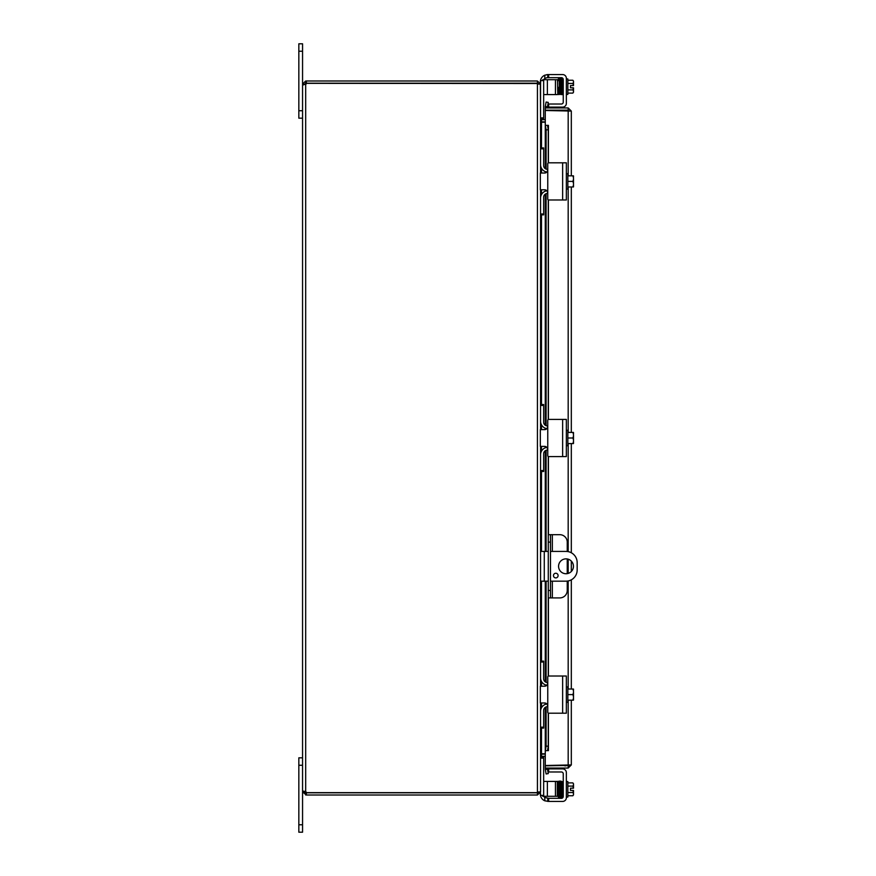 <?xml version="1.0" encoding="UTF-8"?>
<svg xmlns="http://www.w3.org/2000/svg" width="876" height="876" viewBox="0 0 876 876"><rect width="100%" height="100%" fill="white"/><g stroke="black" fill="none" stroke-linecap="round" stroke-linejoin="round"><path stroke-width="1.31" d="M298.836 110.737L302.559 110.737L302.559 43.8L298.836 43.8L298.836 118.172L302.559 118.172M302.559 43.8L298.836 43.8L302.559 43.8M566.005 573.736A7.435 7.435 0 0 1 558.57 566.301A7.435 7.435 0 0 1 566.005 558.866A7.435 7.435 0 0 1 573.441 566.301A7.435 7.435 0 0 1 566.005 573.736M555.778 577.908A2.321 2.321 0 0 1 553.457 575.587A2.321 2.321 0 0 1 555.778 573.254A2.321 2.321 0 0 1 558.1 575.587A2.321 2.321 0 0 1 555.778 577.908M550.478 551.42L566.005 551.42A11.158 11.158 0 0 1 577.164 562.578L577.164 570.024A11.158 11.158 0 0 1 566.005 581.171L550.478 581.171M540.558 581.171L548.277 581.171M548.277 551.42L540.558 551.42M298.836 824.765L298.836 832.2L302.559 832.2L302.559 791.882L306.348 792.813L306.348 795.014L302.559 791.882L302.559 765.263L298.836 765.263L298.836 824.765L302.559 824.765M302.559 757.828L298.836 757.828L302.559 757.828L298.836 757.828L298.836 765.263M541.061 121.863L545.277 121.895M540.361 84.118L540.558 118.764L543.657 118.764L540.558 118.764L543.657 118.764L540.558 118.764L541.488 119.694L545.277 119.694M541.488 728.076L541.488 753.776L545.277 753.776M540.558 119.092L541.488 122.224L545.277 122.224M545.277 754.105L541.061 754.137M306.348 795.014L537.426 795.014L540.558 791.882L540.558 757.236L541.488 756.306L545.277 756.306M541.488 753.776L540.558 756.908M540.558 702.979L540.558 791.554L538.149 792.452M303.468 791.083L302.559 791.521L305.68 791.521A2.08 2.08 0 0 1 306.425 792.66L537.426 792.66L537.426 83.516L540.558 84.446L540.558 147.924L543.657 147.924L540.558 147.924L540.558 173.021M540.558 189.774L540.558 404.526L543.657 404.526L540.558 404.526L540.558 429.623M540.558 446.377L540.558 661.128L543.657 661.128L540.558 661.128L540.558 686.226M547.139 77.668L547.763 77.668L547.763 74.569L544.784 75.194A7.435 7.435 0 0 0 540.689 79.705L540.558 84.118L537.426 80.986L306.348 80.986L306.348 83.187L537.426 83.187L538.357 84.118M538.357 791.882L537.426 792.813L537.426 795.014M540.361 791.882L540.689 796.295A7.435 7.435 0 0 0 544.784 800.806L548.65 801.43L548.65 798.332L544.784 797.499A3.723 3.723 0 0 1 543.821 796.295M537.426 83.516L306.425 83.34A2.08 2.08 0 0 1 305.68 84.479L302.559 84.479L305.68 84.479L305.68 791.521L304.76 791.882M537.426 83.187L537.426 80.986M303.468 84.917L302.559 84.479L302.559 791.521L304.76 791.521M305.68 791.521L304.793 791.247M304.76 84.118L302.559 84.118L305.68 80.986L305.68 83.187L304.76 84.479M305.68 80.986L306.348 80.986M306.348 83.187L305.68 83.187M305.68 792.813L305.68 795.014M306.348 792.813L537.426 792.813M567.243 551.497L567.243 542.124A7.435 7.435 0 0 0 559.808 534.688L548.277 534.688L548.277 542.124L550.478 542.124L550.478 534.688M550.478 597.914L550.478 590.479L548.277 590.479L548.277 597.914L559.808 597.914A7.435 7.435 0 0 0 567.243 590.479L567.243 581.106M550.478 590.479L550.478 542.124M548.277 590.479L548.277 542.124M567.243 573.638L567.243 558.965M563.859 765.514A3.723 3.723 0 0 0 566.925 765.514A3.723 3.723 0 0 1 563.859 765.514M566.958 110.486A3.723 3.723 0 0 0 565.721 110.157A3.723 3.723 0 0 1 566.958 110.486M565.064 110.157A3.723 3.723 0 0 0 563.826 110.486A3.723 3.723 0 0 1 565.064 110.157M547.5 106.817L548.277 102.415L546.109 102.032L545.332 106.434L547.5 106.861A0.931 0.931 0 0 0 548.409 107.945M545.332 106.434L545.332 106.478A3.132 3.132 0 0 0 545.419 107.945M545.332 125.356L546.109 129.823L548.277 129.823L547.5 125.356L545.277 125.356L545.332 168.696M547.5 125.356L548.42 125.356L548.409 162.837M548.277 129.823L548.277 162.881M548.277 199.914L548.277 419.484M548.277 456.516L548.277 534.688M548.277 597.914L548.277 676.086M548.277 713.119L548.277 746.177L546.109 746.177L545.332 750.644L547.5 750.644L548.277 746.177M545.332 750.644L545.332 707.304M547.5 750.644L545.277 750.644L545.277 707.337M545.332 769.566L546.109 773.968L548.277 773.585L547.5 769.183L545.332 769.522A3.132 3.132 0 0 1 545.419 768.055M547.5 769.183L547.5 769.139A0.931 0.931 0 0 1 548.409 768.055M546.109 129.823L546.109 169.079M546.109 171.86L546.109 172.714M546.109 190.081L546.109 190.935M546.109 193.716L546.109 425.681M546.109 428.463L546.109 429.317M546.109 446.683L546.109 447.537M546.109 450.319L546.109 551.42M546.109 581.171L546.109 682.284M546.109 685.065L546.109 685.919M546.109 703.286L546.109 704.14M546.109 706.921L546.109 746.177M568.185 700.176L568.185 765.514L568.962 765.427L545.277 765.843L545.277 768.055L568.185 768.055L571.316 764.923L545.277 765.514L545.277 750.644M548.42 750.644L548.409 713.163M545.277 168.663L545.277 125.356L548.42 125.356M545.277 125.356L545.277 110.486L571.316 111.077L568.185 107.945L545.277 107.945L545.277 110.157L568.185 110.157L568.185 107.945M568.185 175.824L568.185 110.486L569.115 111.077L568.185 110.157M568.185 765.843L568.185 768.055M571.316 111.077L571.316 175.824M571.316 186.971L571.316 432.426M571.316 443.574L571.316 552.767M571.316 561.089L571.316 571.513M571.316 579.835L571.316 689.029M571.316 700.176L571.316 764.923M546.887 74.624L547.763 74.569L547.763 77.668L548.65 77.668L548.65 74.569L562.633 74.569A3.723 3.723 0 0 1 566.356 78.293L566.356 103.401A3.723 3.723 0 0 1 562.633 107.113L548.65 107.113L548.65 104.025L547.993 104.025M540.328 82.924L540.328 82.005A7.435 7.435 0 0 1 540.558 80.143M546.887 77.668L544.784 78.501A3.723 3.723 0 0 0 543.821 79.705M548.65 104.025L561.407 104.025A1.861 1.861 0 0 0 563.257 102.163L563.257 79.519A1.861 1.861 0 0 0 561.407 77.668L548.65 77.668M547.763 77.668L547.763 74.569L547.763 77.668M548.65 74.569L547.763 74.569M547.763 107.113L547.763 105.35L547.763 107.113L548.65 107.113M566.356 78.939L567.845 78.939L567.845 94.411L566.356 94.411M557.694 90.392L557.563 82.957M567.845 93.119L572.805 93.119A7.884 3.942 180 0 0 573.495 91.509L573.495 87.797L570.495 87.797L570.495 85.563L573.495 85.563L573.495 81.851A7.884 3.942 -0 0 0 572.805 80.242L567.845 80.242M572.805 93.119A9.658 9.658 0 0 0 573.495 92.254L573.495 91.509A7.884 3.942 180 0 0 572.805 89.899A7.884 7.884 0 0 0 573.419 87.797M573.419 85.563A7.884 7.884 0 0 0 572.805 83.461A7.884 3.942 -0 0 0 573.495 81.851L573.495 81.096A9.658 9.658 0 0 0 572.805 80.242M567.845 83.461L572.805 83.461M567.845 89.899L572.805 89.899M562.37 80.044L562.37 94.115L563.257 94.115M562.37 91.509L562.228 94.597L561.396 94.575L560.968 79.004L561.79 79.004L561.735 80.11M562.337 80.734L562.337 80.044L562.337 80.734M558.505 87.392L558.68 94.356L557.859 94.356M559.589 94.433L558.549 89.691M557.924 80.044L557.924 80.734L557.924 80.044M543.657 94.575L547.38 94.575L547.38 79.705L542.737 79.705M543.657 118.764L543.657 117.877L540.558 117.877M547.38 94.575L557.311 94.575M557.311 79.705L555.45 79.705L555.45 94.575M540.558 80.592L543.657 80.592L543.657 79.705M543.657 80.592L543.657 117.877M547.38 79.705L555.45 79.705M547.993 771.975L548.65 771.975L548.65 768.887L562.633 768.887A3.723 3.723 0 0 1 566.356 772.599L566.356 797.707A3.723 3.723 0 0 1 562.633 801.43L548.65 801.43M540.558 795.857A7.435 7.435 0 0 1 540.328 793.995L540.328 793.076M548.65 798.332L561.407 798.332A1.861 1.861 0 0 0 563.257 796.481L563.257 773.837A1.861 1.861 0 0 0 561.407 771.975L548.65 771.975M547.763 798.332L547.763 801.43M548.65 768.887L547.763 768.887L547.763 770.65M566.356 797.061L567.845 797.061L567.845 781.589L566.356 781.589M557.99 785.608L557.311 785.608L557.311 781.425L555.45 781.425L555.45 796.295L557.311 796.295L557.311 781.425M558.121 793.043L557.311 793.043L557.311 796.295M567.845 795.758L572.805 795.758A7.884 3.942 180 0 0 573.495 794.149L573.495 790.437L570.495 790.437L570.495 788.203L573.495 788.203L573.495 784.491A7.884 3.942 0 0 0 572.805 782.881L567.845 782.881M573.419 788.203A7.884 7.884 0 0 0 572.805 786.101A7.884 3.942 0 0 0 573.495 784.491L573.495 783.746A9.658 9.658 0 0 0 572.805 782.881M567.845 792.539L572.805 792.539A7.884 3.942 180 0 1 573.495 794.149L573.495 794.904A9.658 9.658 0 0 1 572.805 795.758M572.805 792.539A7.884 7.884 0 0 0 573.419 790.437M567.845 786.101L572.805 786.101M563.235 796.755L562.633 796.755M563.257 781.885L562.37 781.885L562.37 784.491M562.721 796.755L562.25 797.543L561.253 794.182L561.461 783.024L560.947 781.096L560.498 781.589M557.924 795.955L557.924 795.266L557.924 795.955M542.737 796.295L547.38 796.295L547.38 781.425L543.657 781.425M543.657 796.295L543.657 757.236L540.558 757.236L543.657 757.236M547.38 781.425L555.45 781.425M547.38 796.295L555.45 796.295M547.763 192.753L547.763 199.104A0.898 0.898 0 0 0 548.65 199.991L566.356 199.991L566.356 162.805L548.65 162.805A0.898 0.898 0 0 0 547.763 163.692L547.763 170.054L546.887 172.156L544.784 173.021L540.328 173.021L540.328 189.774L544.784 189.774L546.887 190.639L547.763 192.753L547.763 170.054M566.356 189.128L567.845 189.128L567.845 173.667L566.356 173.667M573.495 177.072L573.495 175.934A9.592 9.592 0 0 0 573.419 175.824L572.805 175.824A7.884 6.833 -0 0 1 573.495 178.605L573.495 186.862A9.592 9.592 0 0 1 573.419 186.971L572.805 186.971A7.884 6.833 180 0 0 573.495 184.19L573.495 185.723M567.845 186.971L572.805 186.971M573.495 184.19A7.884 6.833 180 0 0 572.805 181.398A7.884 6.833 -0 0 0 573.495 178.605M567.845 181.398L572.805 181.398M567.845 175.824L572.805 175.824M547.007 172.035A7.435 7.435 0 0 1 540.558 164.666L540.558 148.821L543.657 148.821L543.657 165.586A3.723 3.723 0 0 0 547.38 169.309L547.763 169.309M547.763 193.486L547.38 193.486A3.723 3.723 0 0 0 543.657 197.209L543.657 213.974L540.558 213.974L540.558 198.129A7.435 7.435 0 0 1 547.007 190.76M543.657 214.872L540.558 214.872L543.657 214.872L543.657 213.974M543.657 148.821L543.657 147.924M547.763 449.355L547.763 455.706A0.898 0.898 0 0 0 548.65 456.593L566.356 456.593L566.356 419.407L548.65 419.407A0.898 0.898 0 0 0 547.763 420.294L547.763 426.645L546.887 428.758L544.784 429.623L540.328 429.623L540.328 446.377L544.784 446.377L546.887 447.242L547.763 449.355L547.763 426.645M566.356 445.731L567.845 445.731L567.845 430.269L566.356 430.269M573.495 433.675L573.495 432.536A9.592 9.592 0 0 0 573.419 432.426L572.805 432.426A7.884 6.833 -0 0 1 573.495 435.208L573.495 443.464A9.592 9.592 0 0 1 573.419 443.574L572.805 443.574A7.884 6.833 180 0 0 573.495 440.792L573.495 442.325M567.845 443.574L572.805 443.574M573.495 440.792A7.884 6.833 180 0 0 572.805 438A7.884 6.833 -0 0 0 573.495 435.208M567.845 438L572.805 438M567.845 432.426L572.805 432.426M547.007 428.638A7.435 7.435 0 0 1 540.558 421.268L540.558 405.424L543.657 405.424L543.657 422.188A3.723 3.723 0 0 0 547.38 425.911L547.763 425.911M547.763 450.089L547.38 450.089A3.723 3.723 0 0 0 543.657 453.812L543.657 470.576L540.558 470.576L540.558 454.732A7.435 7.435 0 0 1 547.007 447.362M540.558 471.474L543.657 471.474L543.657 470.576M543.657 405.424L543.657 404.526M547.763 705.947L547.763 712.308A0.898 0.898 0 0 0 548.65 713.195L566.356 713.195L566.356 676.009L548.65 676.009A0.898 0.898 0 0 0 547.763 676.896L547.763 683.247L546.887 685.361L544.784 686.226L540.328 686.226L540.328 702.979L544.784 702.979L546.887 703.844L547.763 705.947L547.763 683.247M566.356 702.333L567.845 702.333L567.845 686.872L566.356 686.872M573.495 690.277L573.495 689.138A9.592 9.592 0 0 0 573.419 689.029L572.805 689.029A7.884 6.833 -0 0 1 573.495 691.81L573.495 700.066A9.592 9.592 0 0 1 573.419 700.176L572.805 700.176A7.884 6.833 180 0 0 573.495 697.395L573.495 698.928M567.845 700.176L572.805 700.176M573.495 697.395A7.884 6.833 180 0 0 572.805 694.602A7.884 6.833 -0 0 0 573.495 691.81M567.845 694.602L572.805 694.602M567.845 689.029L572.805 689.029M547.007 685.24A7.435 7.435 0 0 1 540.558 677.871L540.558 662.026L543.657 662.026L543.657 678.79A3.723 3.723 0 0 0 547.38 682.513L547.763 682.513M547.763 706.691L547.38 706.691A3.723 3.723 0 0 0 543.657 710.414L543.657 727.179L540.558 727.179L540.558 711.334A7.435 7.435 0 0 1 547.007 703.965M540.558 728.076L543.657 728.076L543.657 727.179M543.657 662.026L543.657 661.128M298.836 51.235L302.559 51.235M544.281 581.171L544.281 551.42M541.488 119.694L541.488 121.895M541.488 122.224L541.488 147.924M541.488 168.269L541.488 173.021M541.488 189.774L541.488 194.538M541.488 214.872L541.488 404.526M541.488 424.871L541.488 429.623M541.488 446.377L541.488 451.129M541.488 471.474L541.488 551.42M541.488 581.171L541.488 661.128M541.488 681.462L541.488 686.226M541.488 702.979L541.488 707.731M541.488 756.306L541.488 754.105M552.34 597.914L552.34 581.171M552.34 551.42L552.34 534.688M545.332 171.608L545.332 172.977M545.332 189.818L545.332 191.187M545.332 194.111L545.332 425.287M545.332 428.211L545.332 429.579M545.332 446.421L545.332 447.789M545.332 450.713L545.332 551.42M545.332 581.171L545.332 681.889M545.332 684.813L545.332 686.182M545.332 703.023L545.332 704.392M548.409 199.958L548.409 419.44M548.409 456.56L548.409 534.688M548.409 597.914L548.409 676.042M568.185 689.029L568.185 580.963M568.185 573.419L568.185 559.184M568.185 551.639L568.185 443.574M568.185 432.426L568.185 186.971M544.784 75.194L544.784 78.501M560.585 80.044L560.585 80.734L560.585 80.044M559.676 80.044L559.676 80.734M561.472 80.734L561.472 80.044L561.472 80.734M558.789 80.044L558.789 80.734L558.789 80.044M559.227 92.626L559.227 93.316L559.227 92.626M561.034 93.316L561.034 92.626L561.034 93.316M544.784 797.499L544.784 800.806M561.034 783.374L561.034 782.684L561.034 783.374M559.227 782.684L559.227 783.374M558.789 795.266L558.789 795.955L558.789 795.266M559.676 795.266L559.676 795.955L559.676 795.266M560.585 795.266L560.585 795.955L560.585 795.266M540.558 758.123L543.657 758.123M543.657 795.408L540.558 795.408M562.633 162.805L562.633 199.991M562.633 419.407L562.633 456.593M562.633 676.009L562.633 713.195M545.277 704.413L545.277 703.023M545.277 686.182L545.277 684.791M545.277 681.867L545.277 581.171M545.277 551.42L545.277 450.735M545.277 447.811L545.277 446.421M545.277 429.579L545.277 428.189M545.277 425.265L545.277 194.133M545.277 191.209L545.277 189.818M545.277 172.977L545.277 171.586M561.385 94.531L560.377 91.29L560.082 79.004L560.903 79.004L560.848 80.11M560.607 92.955L560.53 94.356L561.352 94.356L561.023 80.373L560.498 78.457L560.038 78.982M559.633 94.356L560.443 94.356L560.103 80.373L559.578 78.457L559.14 78.84M560.498 94.411L559.589 94.444L559.238 80.406M560.936 78.873L561.385 78.457L561.899 80.373L562.228 94.356L561.407 94.356M562.764 80.373L562.25 78.457L561.812 78.818M558.198 80.11L558.702 78.457L559.227 80.373L559.173 79.004L559.994 79.004L559.928 80.11M558.8 92.955L558.724 94.356L559.545 94.356L559.227 80.373M558.362 80.406L558.297 79.004L559.118 78.993L559.063 80.11M558.702 94.542L557.826 94.455L557.497 80.406M560.158 795.594L560.082 796.996L560.903 796.996L560.596 784.37L560.038 781.096L559.589 781.567M560.936 797.127L560.498 797.543L559.939 794.324L559.633 781.644L560.443 781.644M561.297 782.75L561.352 781.644L560.53 781.644L560.826 793.93L561.812 797.182M561.79 796.996L560.968 796.996L561.034 795.594M561.68 793.897L561.407 781.644L562.228 781.644M561.385 781.469L562.272 781.633L562.655 796.996L561.834 796.996L561.899 795.594M559.238 795.605L559.173 796.996L559.994 796.996L559.654 783.013L559.14 781.096L558.702 781.458M560.038 797.018L559.578 797.543L559.019 793.941L558.724 781.644L559.545 781.644L559.49 782.75M558.581 784.71L558.549 786.309M558.362 795.594L558.297 796.996L559.118 797.007L558.822 784.305L557.903 781.304L557.694 785.608M559.14 797.16L558.154 794.193L557.859 781.644L558.68 781.644L558.57 785.104M557.563 793.043L557.497 795.594"/></g></svg>
